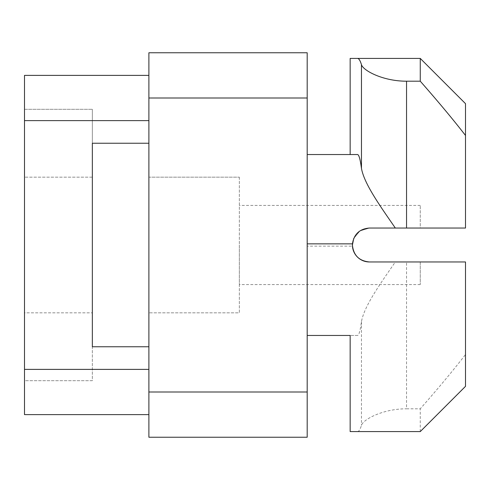 <?xml version="1.0" encoding="UTF-8"?>
<svg xmlns="http://www.w3.org/2000/svg" width="490" height="490" viewBox="0 0 490 490"><rect width="100%" height="100%" fill="white"/><g stroke="black" fill="none" stroke-linecap="round" stroke-linejoin="round"><path stroke-width="0.37" stroke-dasharray="2.45 1.84" d="M357.529 335.46L350.16 335.46L357.529 335.46C358.95 335.344 360.26 330.719 361.467 321.587C364.229 306.219 379.615 284.708 395.326 261.96L369.387 261.96L420.267 261.96L420.267 284.58L420.267 261.96L369.387 261.96C359.084 260.968 353.431 255.315 352.42 245A16.96 16.96 0 0 0 352.463 246.133L307.193 246.133L307.193 154.54L307.193 246.133M239.347 245L239.347 284.58L239.347 245M307.193 52.767L307.193 437.233L148.887 437.233L148.887 52.767L307.193 52.767M148.887 346.767L92.347 346.767L92.347 380.693L24.5 380.693L24.5 414.613L24.5 380.693L92.347 380.693L92.347 346.767L148.887 346.767L148.887 414.613L148.887 346.767L148.887 414.613L148.887 346.767L92.347 346.767L92.347 109.307L92.347 143.233L148.887 143.233L148.887 75.386L148.887 143.233L148.887 75.386L148.887 143.233L92.347 143.233L148.887 143.233M148.887 177.153L148.887 312.847L148.887 177.153L239.347 177.153L148.887 177.153M148.887 414.613L24.5 414.613L148.887 414.613L24.5 414.613L24.5 75.386L148.887 75.386L24.5 75.386L24.5 109.307L92.347 109.307L24.5 109.307L24.5 75.386L148.887 75.386M92.347 312.847L92.347 177.153L92.347 312.847L24.5 312.847L24.5 177.153L24.5 312.847L92.347 312.847M92.347 177.153L24.5 177.153L92.347 177.153M239.347 177.153L239.347 312.847L148.887 312.847L239.347 312.847L239.347 177.153M353.719 238.495L359.893 230.949L369.387 228.04L359.899 230.943L353.725 238.489M350.16 58.42L420.267 58.42L465.5 103.653L465.5 228.04L369.387 228.04L420.267 228.04L420.267 205.42L420.267 228.04L369.387 228.04A16.96 16.96 0 0 0 352.42 245M465.5 261.96L406.547 261.96L406.547 408.801L420.267 408.801C438.391 388.166 453.464 370.079 465.5 354.54L465.5 261.96M395.326 261.96L406.547 261.96M307.193 154.54L357.529 154.54M350.16 431.58L420.267 431.58L465.5 386.347L465.5 354.54M420.267 431.58L420.267 408.801M357.529 431.58C358.864 431.561 360.175 429.479 361.467 425.345C363.035 419.514 382.874 408.758 406.547 408.801M307.193 98L148.887 98M307.193 392L148.887 392M24.5 369.387L148.887 369.387M24.5 120.614L148.887 120.614M361.467 321.587L361.467 425.345M420.267 284.58L239.347 284.58M420.267 205.42L239.347 205.42"/><path stroke-width="0.73" d="M353.725 238.489L352.42 245C353.431 255.315 359.084 260.968 369.387 261.96A16.96 16.96 0 0 1 352.42 245L353.719 238.495M352.463 246.133C353.982 255.854 359.623 261.127 369.387 261.96L465.5 261.96L465.5 386.347L420.267 431.58L350.16 431.58L350.16 335.46L307.193 335.46L350.16 335.46M307.193 98L307.193 52.767L148.887 52.767L148.887 437.233L307.193 437.233L307.193 98L148.887 98M148.887 143.233L92.347 143.233L92.347 346.767L148.887 346.767M148.887 75.386L24.5 75.386L24.5 414.613L148.887 414.613M307.193 243.867L352.463 243.867A16.96 16.96 0 0 0 352.42 245M352.463 243.867C353.982 234.147 359.623 228.873 369.387 228.04L406.547 228.04L406.547 81.199L420.267 81.199C438.391 101.834 453.464 119.921 465.5 135.46L465.5 228.04L406.547 228.04M350.16 154.54L350.16 58.42L357.529 58.42C358.864 58.439 360.175 60.521 361.467 64.656C363.035 70.487 382.874 81.242 406.547 81.199M357.529 58.42L420.267 58.42L465.5 103.653L465.5 135.46M307.193 154.54L357.529 154.54C358.95 154.656 360.26 159.281 361.467 168.413C364.229 183.781 379.615 205.292 395.326 228.04M420.267 58.42L420.267 81.199M307.193 392L148.887 392M24.5 120.614L148.887 120.614M24.5 369.387L148.887 369.387M361.467 168.413L361.467 64.656"/></g></svg>
